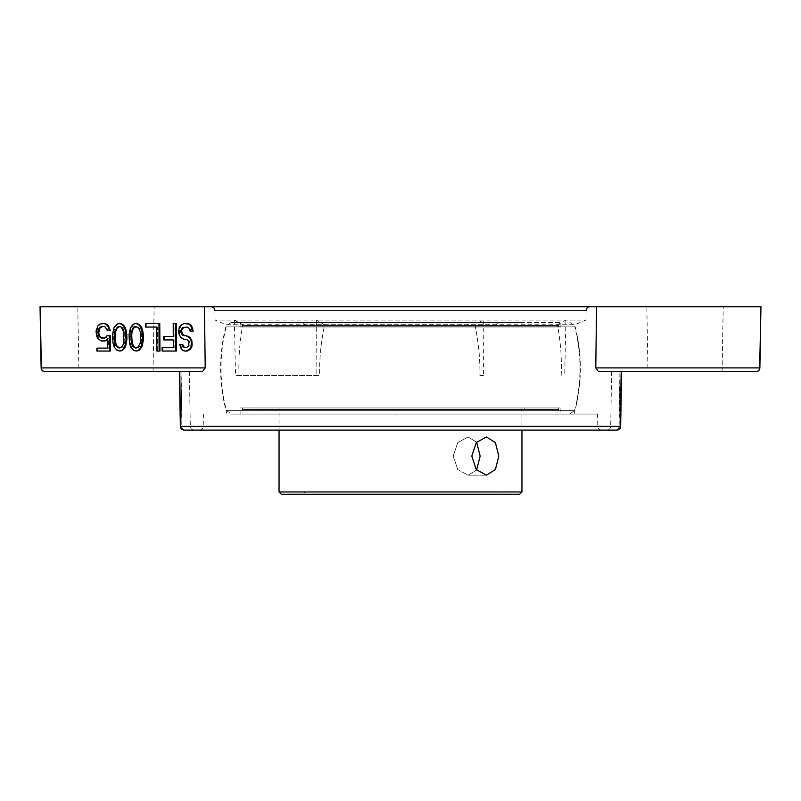 <?xml version="1.0" encoding="UTF-8"?>
<svg xmlns="http://www.w3.org/2000/svg" width="801" height="801" viewBox="0 0 801 801"><rect width="100%" height="100%" fill="white"/><g stroke="black" fill="none" stroke-linecap="round" stroke-linejoin="round"><path stroke-width="0.6" stroke-dasharray="4 3" d="M400.5 322.402L231.149 322.402L400.5 322.402M240.1 322.402L560.9 322.402L240.1 322.402L240.1 326.978L560.9 326.978L240.1 326.978M521.952 322.402L279.048 322.402L521.952 322.402L521.952 326.978L279.048 326.978L521.952 326.978M498.272 322.402L302.728 322.402L498.272 322.402L495.979 324.685L495.979 491.964L305.021 491.964L495.979 491.964L498.272 494.257L302.728 494.257L498.272 494.257M569.851 322.402L574.637 326.097L226.363 326.097L574.637 326.097C581.776 354.182 581.776 382.277 574.637 410.362L226.363 410.362L574.637 410.362L569.851 414.057L231.149 414.057L569.851 414.057M400.5 414.057L597.566 414.057L400.5 414.057M240.1 407.949L560.9 407.949L240.1 407.949L240.1 414.057M242.383 407.949L558.617 407.949L242.383 407.949L242.383 409.471L558.617 409.471L242.383 409.471M276.756 407.949L524.244 407.949L276.756 407.949L276.756 409.471L524.244 409.471L276.756 409.471M279.048 407.949L521.952 407.949L279.048 407.949L279.048 430.097M279.048 491.964L521.952 491.964M471.809 456.069L476.295 469.576L486.377 475.163L495.388 469.576L498.813 456.069L495.388 442.563L486.377 436.976L476.295 442.563L471.809 456.069M453.146 456.069L457.792 469.576L468.014 475.163L476.625 469.977L468.014 475.163L457.792 469.576L453.146 456.069L457.792 442.563L468.014 436.976L457.792 442.563L453.146 456.069M476.625 442.162L468.014 436.976L476.625 442.162M495.979 324.685L305.021 324.685L495.979 324.685M281.341 494.257L519.659 494.257M242.383 326.978L558.617 326.978L242.383 326.978L242.383 325.456L558.617 325.456L242.383 325.456M524.244 326.978L276.756 326.978L524.244 326.978L524.244 325.456L276.756 325.456L524.244 325.456M595.784 367.909L596.525 306.743L760.75 306.743L759.668 367.909L595.784 367.909L598.567 371.664L621.346 371.664L620.415 426.342L180.585 426.342A3.815 3.745 -90 0 0 184.34 430.097L616.66 430.097A3.815 3.745 -90 0 0 620.415 426.342L620.655 426.342M596.525 306.743L40.25 306.743M77.777 306.743L154.162 306.743L77.777 306.743L78.919 371.664L153.031 371.664L78.919 371.664M646.838 306.743L723.223 306.743L646.838 306.743L647.969 371.664L722.081 371.664L647.969 371.664M400.5 306.743L211.084 306.743L400.5 306.743M753.13 371.664L750.527 371.664M742.857 371.664L737.741 371.664M735.318 371.664L621.346 371.664M184.17 430.097L185.351 430.097A3.815 3.394 -90 0 1 181.957 426.342L190.308 426.342L181.957 426.342L181.116 371.664L202.433 371.664L179.654 371.664L180.345 426.342M205.216 367.909L41.332 367.909A3.815 3.805 -90 0 0 45.136 371.664L202.433 371.664L205.216 367.909L204.475 306.743M181.116 371.664L179.654 371.664M136.27 347.984L138.553 347.534L141.146 342.848L141.477 335.249L141.076 331.734L139.554 328.22L138.423 327.058L136.14 326.598M119.77 347.984L122.052 347.534L123.174 346.362L124.646 342.848L125.006 339.344L124.586 331.734L123.064 328.22L121.922 327.058L119.639 326.598M187.314 351.038L183.559 350.458L182.047 348.705L180.525 344.61L182.778 344.61M184.15 335.829L187.224 335.829M187.915 327.058L187.094 327.058L188.605 327.639M193.191 331.153L190.938 331.153L189.416 327.639M184.18 339.344L181.607 337.581L180.095 335.249L179.314 329.982L181.527 325.296L183.018 324.125L187.895 323.544M187.244 339.344L186.423 339.344L187.554 339.924M187.294 347.534L186.473 347.534L189.527 345.772L189.897 344.019L189.497 341.096L188.365 339.924M176.44 351.038L162.943 351.038L162.923 347.534L162.102 347.534M174.097 336.42L173.286 336.42L174.097 336.42L174.017 323.544L176.27 323.544M163.554 339.924L164.375 339.924L164.355 336.42L163.534 336.42M174.117 339.924L173.306 339.924L174.117 339.924L174.167 347.534L173.356 347.534L174.167 347.534M145.482 327.058L146.293 327.058L146.273 323.544L159.769 323.544M157.547 327.058L156.726 327.058L157.547 327.058L157.697 351.038L156.876 351.038M159.94 351.038L157.697 351.038M136.701 351.038L134.448 350.458L131.424 346.943L129.882 339.924L129.852 334.658L131.304 327.639L134.278 324.125L136.53 323.544M120.2 351.038L117.947 350.458L114.923 346.943L113.382 339.924L113.352 334.658L114.803 327.639L117.787 324.125L120.03 323.544M96.891 351.038L97.702 351.038L97.692 348.115L96.871 348.115M109.637 351.038L103.099 351.038M104.751 338.172L103.93 338.172L106.243 337.581L107.734 335.829L110.358 335.829M104.681 326.468L103.86 326.468L105.362 327.058M110.328 330.563L108.075 330.563L106.183 327.058M104.771 341.096L100.636 340.515L98.753 338.753L96.851 333.486L96.831 331.153L98.673 325.887L100.536 324.125L104.661 323.544M104.931 348.115L108.566 348.115L108.505 338.753L107.694 339.524M185.442 351.038L184.62 351.038M183.559 350.458L182.748 350.458M182.047 348.705L181.236 348.705M180.906 346.362L180.095 346.362M180.525 344.61L179.704 344.61M185.041 347.534L184.23 347.534M188.415 346.943L187.594 346.943M189.527 345.772L188.716 345.772M189.897 344.019L189.076 344.019M189.887 342.848L189.066 342.848M189.497 341.096L188.686 341.096M183.109 338.753L182.298 338.753M181.607 337.581L180.786 337.581M180.095 335.249L179.274 335.249M179.324 332.906L178.513 332.906M179.314 329.982L178.493 329.982M180.045 327.639L179.224 327.639M181.527 325.296L180.716 325.296M183.018 324.125L182.207 324.125M184.891 323.544L184.08 323.544M190.938 331.153L190.127 331.153M190.558 329.391L189.737 329.391M184.911 327.058L184.1 327.058M162.943 351.038L162.122 351.038M174.017 323.544L173.206 323.544M146.273 323.544L145.462 323.544M141.146 342.848L140.335 342.848M141.497 339.344L140.686 339.344M141.477 335.249L140.656 335.249M141.076 331.734L140.265 331.734M139.554 328.22L138.743 328.22M138.423 327.058L137.612 327.058M136.55 326.468L135.729 326.468M136.681 348.115L135.86 348.115M138.553 347.534L137.732 347.534M139.664 346.362L138.853 346.362M134.448 350.458L133.627 350.458M132.555 348.705L131.744 348.705M131.424 346.943L130.603 346.943M130.663 344.61L129.842 344.61M130.273 342.848L129.462 342.848M129.882 339.924L129.061 339.924M129.852 334.658L129.031 334.658M130.203 331.734L129.392 331.734M130.573 329.982L129.752 329.982M131.304 327.639L130.483 327.639M132.415 325.887L131.604 325.887M134.278 324.125L133.467 324.125M123.174 346.362L122.353 346.362M124.646 342.848L123.835 342.848M125.006 339.344L124.185 339.344M124.976 335.249L124.165 335.249M124.586 331.734L123.765 331.734M123.064 328.22L122.243 328.22M121.922 327.058L121.111 327.058M120.05 326.468L119.229 326.468M120.18 348.115L119.369 348.115M122.052 347.534L121.241 347.534M117.947 350.458L117.136 350.458M116.065 348.705L115.244 348.705M114.923 346.943L114.112 346.943M114.163 344.61L113.341 344.61M113.772 342.848L112.961 342.848M113.382 339.924L112.571 339.924M113.352 334.658L112.53 334.658M113.712 331.734L112.891 331.734M114.072 329.982L113.251 329.982M114.803 327.639L113.992 327.639M115.925 325.887L115.104 325.887M117.787 324.125L116.966 324.125M108.566 348.115L107.745 348.115M108.505 338.753L107.684 338.753M102.518 341.096L101.697 341.096M100.636 340.515L99.825 340.515M98.753 338.753L97.942 338.753M97.612 336.42L96.801 336.42M96.851 333.486L96.03 333.486M96.831 331.153L96.02 331.153M97.562 328.22L96.751 328.22M98.673 325.887L97.862 325.887M100.536 324.125L99.724 324.125M102.408 323.544L101.597 323.544M108.075 330.563L107.264 330.563M107.314 328.22L106.493 328.22M102.428 326.468L101.607 326.468M102.498 338.172L101.687 338.172M106.243 337.581L105.432 337.581M107.734 335.829L106.913 335.829M615.649 430.097L615.769 430.097A3.815 3.384 90 0 0 619.153 426.342L619.043 426.342A3.815 3.394 -90 0 1 615.649 430.097M400.5 430.097L601.601 430.097L400.5 430.097M574.027 414.057C582.257 384.35 582.477 354.573 574.677 324.745L324.615 324.745C321.001 341.837 319.339 358.758 319.629 375.489L235.534 375.489L319.629 375.489M239.078 375.489C238.378 358.738 239.629 341.827 242.833 324.745L226.323 324.745C218.513 354.573 218.723 384.35 226.973 414.057M474.883 324.745C478.517 341.827 480.189 358.738 479.899 375.489L483.434 375.489L483.243 320.09L474.883 324.745L226.323 324.745L215.069 320.09L234.363 320.09L242.833 324.745M483.434 375.489L479.899 375.489M561.191 375.489C561.891 358.758 560.65 341.837 557.446 324.745L574.677 324.745L585.932 320.09L316.285 320.09L316.095 375.489M234.363 320.09L235.534 375.489M483.243 320.09L215.069 320.09L214.898 310.488L586.102 310.488L214.898 310.488M324.615 324.745L316.285 320.09M557.446 324.745L565.896 320.09L585.932 320.09L586.102 310.488M565.896 320.09L564.715 375.489M611.644 371.664L610.692 426.342L619.043 426.342L619.884 371.664M620.004 371.664L619.153 426.342L610.692 426.342C610.462 428.605 609.181 429.857 606.878 430.097M180.996 371.664L181.847 426.342A3.815 3.384 90 0 0 185.231 430.097M400.5 426.342L203.214 426.342L400.5 426.342M231.149 322.402L226.363 326.097C219.214 354.182 219.214 382.277 226.363 410.362L231.149 414.057M560.9 407.949L560.9 414.057M521.952 407.949L521.952 430.097M468.014 475.163L486.377 475.163L468.014 475.163M468.014 436.976L486.377 436.976L468.014 436.976M302.728 322.402L305.021 324.685L305.021 491.964L302.728 494.257M524.244 407.949L524.244 409.471M558.617 407.949L558.617 409.471M560.9 326.978L560.9 322.402M558.617 326.978L558.617 325.456M276.756 326.978L276.756 325.456M279.048 326.978L279.048 322.402M722.081 371.664L723.223 306.743M153.031 371.664L154.162 306.743M189.356 371.664L190.308 426.342C190.568 428.635 191.839 429.877 194.122 430.097M597.566 414.057L597.786 426.342C598.037 428.635 599.308 429.877 601.601 430.097M203.434 414.057L203.214 426.342C202.963 428.635 201.692 429.877 199.399 430.097"/><path stroke-width="1.2" d="M279.048 491.964L281.341 494.257L519.659 494.257L521.952 491.964L279.048 491.964L279.048 430.097M498.813 456.069L495.388 469.576L486.377 475.163L476.295 469.576L471.809 456.069L476.295 442.563L486.377 436.976L495.388 442.563L498.813 456.069M476.625 469.977L480.149 456.069L476.625 442.162L480.149 456.069L476.625 469.977M44.946 371.664L44.946 371.664C42.663 371.444 41.382 370.192 41.121 367.909L40.25 306.743L760.95 306.743L759.668 367.909A3.815 3.805 -90 0 1 755.864 371.664L753.13 371.664M750.527 371.664L742.857 371.664M737.741 371.664L735.318 371.664M595.784 367.909L759.668 367.909A3.815 3.805 90 0 1 755.864 371.664L598.567 371.664L595.784 367.909L596.525 306.743M205.216 367.909L202.433 371.664L45.136 371.664A3.815 3.805 90 0 1 41.332 367.909L205.216 367.909L204.475 306.743M136.14 326.598L133.557 328.22L132.075 331.734L131.724 335.249L132.145 342.848L133.667 346.362L136.27 347.984M119.639 326.598L117.056 328.22L115.584 331.734L115.254 339.344L115.654 342.848L117.176 346.362L119.77 347.984M186.423 339.344L184.18 339.344L180.786 337.581L178.513 332.906L179.224 327.639L180.716 325.296L184.08 323.544L188.956 324.125L190.838 325.887L192.37 331.153L190.127 331.153L188.605 327.639L187.094 327.058L182.598 327.639L180.746 330.563L180.756 332.315L182.648 335.249L188.726 336.42L191.739 339.924L192.15 344.61L191.789 346.943L190.298 349.286L187.314 351.038L184.62 351.038L182.748 350.458L181.236 348.705L179.704 344.61L181.957 344.61L183.099 346.943L184.23 347.534L186.473 347.534L188.716 345.772L188.686 341.096L186.423 339.344L184.991 339.344M187.094 327.058L183.419 327.639L181.567 330.563L182.338 334.077L184.971 335.829M187.074 323.544L189.767 324.125L191.659 325.887L193.191 331.153L192.37 331.153M181.957 344.61L182.778 344.61L183.91 346.943L186.473 347.534M164.355 336.42L173.286 336.42L173.206 323.544L176.27 323.544L176.44 351.038L162.122 351.038L162.102 347.534L173.356 347.534L173.306 339.924L164.375 339.924M162.923 347.534L173.356 347.534M156.726 327.058L145.482 327.058L145.462 323.544L159.769 323.544L159.94 351.038L156.876 351.038L156.726 327.058L146.293 327.058M135.709 323.544L138.783 324.125L140.666 325.887L142.568 329.982L143.349 334.658L143.379 339.924L141.917 346.943L138.943 350.458L136.701 351.038L133.627 350.458L130.603 346.943L129.462 342.848L129.031 334.658L130.483 327.639L133.467 324.125L135.709 323.544L137.962 324.125L139.855 325.887L141.747 329.982L142.528 334.658L141.837 344.61L139.995 348.705L138.132 350.458L135.88 351.038M119.219 323.544L122.283 324.125L124.165 325.887L126.067 329.982L126.848 334.658L126.878 339.924L125.427 346.943L122.443 350.458L120.2 351.038L117.136 350.458L114.112 346.943L112.961 342.848L112.53 334.658L113.992 327.639L116.966 324.125L119.219 323.544L121.472 324.125L123.354 325.887L125.256 329.982L126.067 339.924L125.346 344.61L123.494 348.705L121.632 350.458L119.389 351.038M110.458 351.038L96.891 351.038L96.871 348.115L107.745 348.115L107.684 338.753L105.822 340.515L101.697 341.096L97.942 338.753L96.801 336.42L96.02 331.153L97.862 325.887L99.724 324.125L103.84 323.544L105.722 324.125L107.604 325.887L108.746 328.22L109.507 330.563L107.264 330.563L105.362 327.058L103.86 326.468L100.115 327.058L98.263 329.982L97.902 332.906L99.044 336.42L101.687 338.172L105.432 337.581L106.913 335.829L109.547 335.829L109.637 351.038L110.458 351.038L110.358 335.829L109.547 335.829M103.099 351.038L97.702 351.038M104.681 326.468L102.428 326.468L99.815 328.22L98.713 332.906L99.865 336.42L100.996 337.581L104.751 338.172M103.84 323.544L106.533 324.125L108.425 325.887L110.328 330.563L109.507 330.563M107.694 339.524L106.643 340.515L103.95 341.096M97.692 348.115L104.931 348.115M183.159 345.772L182.338 345.772M183.91 346.943L183.099 346.943M189.767 324.125L188.956 324.125M191.659 325.887L190.838 325.887M192.801 328.81L191.98 328.81M183.419 327.639L182.598 327.639M182.298 328.81L181.487 328.81M181.567 330.563L180.746 330.563M181.577 332.315L180.756 332.315M182.338 334.077L181.517 334.077M183.469 335.249L182.648 335.249M186.403 335.829L189.416 337.581L190.928 339.924L191.319 342.267L190.968 346.943L189.487 349.286L186.493 351.038M188.726 336.42L187.905 336.42M190.227 337.581L189.416 337.581M191.739 339.924L190.928 339.924M192.13 342.267L191.319 342.267M192.15 344.61L191.329 344.61M191.789 346.943L190.968 346.943M190.298 349.286L189.487 349.286M188.806 350.458L187.995 350.458M173.306 339.924L163.554 339.924L163.534 336.42L173.286 336.42M175.449 323.544L175.629 351.038M158.958 323.544L159.129 351.038M140.686 339.344L140.265 331.734L138.743 328.22L135.729 326.468L133.857 327.058L131.264 331.734L130.913 335.249L131.334 342.848L132.856 346.362L135.86 348.115L137.732 347.534L140.335 342.848L140.686 339.344M123.835 342.848L123.765 331.734L121.111 327.058L119.229 326.468L117.367 327.058L114.763 331.734L114.833 342.848L116.355 346.362L119.369 348.115L122.353 346.362L123.835 342.848M134.678 327.058L133.857 327.058M133.557 328.22L132.746 328.22M132.075 331.734L131.264 331.734M131.724 335.249L130.913 335.249M131.754 339.344L130.933 339.344M132.145 342.848L131.334 342.848M133.667 346.362L132.856 346.362M134.798 347.534L133.987 347.534M140.806 348.705L139.995 348.705M138.943 350.458L138.132 350.458M138.783 324.125L137.962 324.125M140.666 325.887L139.855 325.887M141.797 327.639L140.986 327.639M142.568 329.982L141.747 329.982M142.948 331.734L142.137 331.734M143.349 334.658L142.528 334.658M143.379 339.924L142.558 339.924M143.019 342.848L142.208 342.848M142.658 344.61L141.837 344.61M141.917 346.943L141.106 346.943M118.178 327.058L117.367 327.058M117.056 328.22L116.245 328.22M115.584 331.734L114.763 331.734M115.234 335.249L114.413 335.249M115.254 339.344L114.443 339.344M115.654 342.848L114.833 342.848M117.176 346.362L116.355 346.362M118.308 347.534L117.487 347.534M122.443 350.458L121.632 350.458M122.283 324.125L121.472 324.125M124.165 325.887L123.354 325.887M125.306 327.639L124.485 327.639M126.067 329.982L125.256 329.982M126.458 331.734L125.637 331.734M126.848 334.658L126.027 334.658M126.878 339.924L126.067 339.924M126.528 342.848L125.707 342.848M126.157 344.61L125.346 344.61M125.427 346.943L124.606 346.943M124.315 348.705L123.494 348.705M106.643 340.515L105.822 340.515M106.533 324.125L105.722 324.125M108.425 325.887L107.604 325.887M109.557 328.22L108.746 328.22M100.926 327.058L100.115 327.058M99.815 328.22L98.994 328.22M99.074 329.982L98.263 329.982M98.713 331.734L97.892 331.734M98.713 332.906L97.902 332.906M99.104 334.658L98.283 334.658M99.865 336.42L99.044 336.42M100.996 337.581L100.185 337.581M185.351 430.097L615.649 430.097M615.769 430.097L616.66 430.097C619.003 429.857 620.274 428.605 620.515 426.342L620.655 426.342C620.415 428.605 619.143 429.857 616.83 430.097M179.534 371.664L180.485 426.342C180.726 428.605 181.997 429.857 184.31 430.097L184.17 430.097C181.857 429.857 180.585 428.605 180.345 426.342L179.804 371.664M759.668 367.909L759.879 367.909C759.618 370.192 758.337 371.444 756.054 371.664M184.48 430.097A3.815 3.745 90 0 1 180.736 426.342L620.264 426.342L621.196 371.664M41.332 367.909L40.25 306.743M621.466 371.664L620.264 426.342A3.815 3.745 90 0 1 616.52 430.097M521.952 430.097L521.952 491.964M759.879 367.919L760.95 306.743M41.121 367.919L40.05 306.743M620.655 426.342L621.606 371.664M180.345 426.342L179.394 371.664M586.102 310.488C586.352 308.205 587.634 306.953 589.916 306.743M214.898 310.488C214.648 308.205 213.366 306.953 211.084 306.743"/></g></svg>
